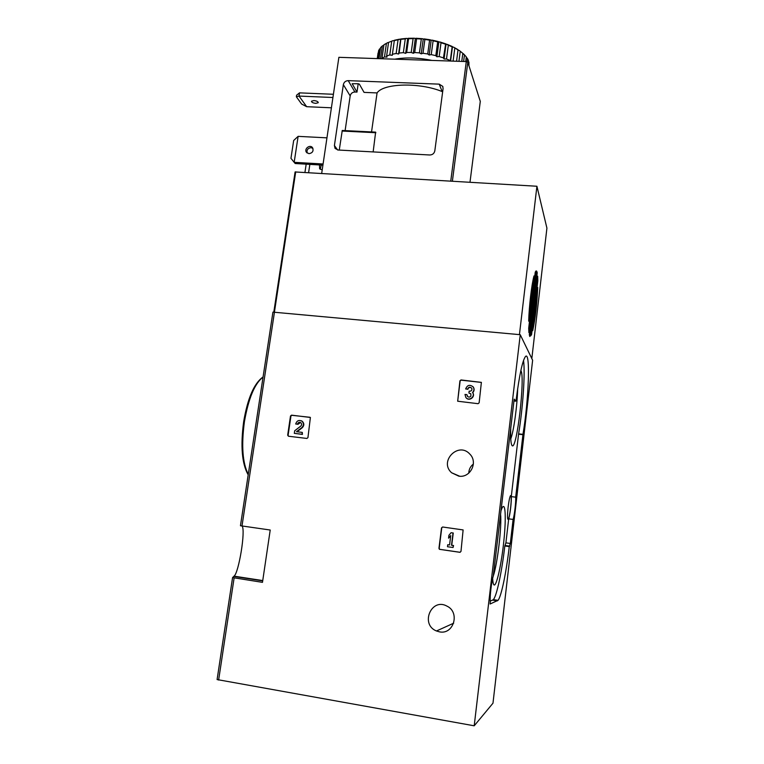 <?xml version="1.0" encoding="UTF-8"?>
<svg xmlns="http://www.w3.org/2000/svg" width="764" height="764" viewBox="0 0 764 764"><rect width="100%" height="100%" fill="white"/><g stroke="black" fill="none" stroke-linecap="round" stroke-linejoin="round"><path stroke-width="1.15" d="M441.516 527.867L442.614 526.998L463.118 529.929L460.978 551.436L459.871 552.305L439.396 549.306L438.956 548.332L441.516 527.867L442.738 527.017M270.217 530.025L240.45 525.737L272.929 312.123L520.246 334.699L474.205 725.8L217.091 679.559L232.571 577.584L262.482 582.349L270.217 530.025M439.548 631.876L436.473 630.978C419.904 624.503 431.364 597.362 446.93 606.11C460.243 612.193 453.797 634.865 439.548 631.876M458.811 476.153L451.6 472.754C438.708 461.408 458.467 441.2 469.85 454.112C478.302 462.239 470.347 478.159 458.811 476.153M459.918 380.806L460.998 379.947L481.377 382.372L479.143 402.819L478.054 403.688L457.674 401.215L459.918 380.806L461.208 380.166L481.416 382.43M290.501 415.988L291.533 415.158L310.394 417.459L307.94 437.619L306.899 438.45L288.429 436.225L287.675 435.184L290.501 415.988L291.963 415.32L309.964 417.278M242.016 525.871C245.912 530.035 238.635 573.353 234.042 576.142L232.571 577.584M468.771 473.155C468.905 469.402 470.443 466.365 473.374 464.054M474.205 725.8L492.981 703.195L532.632 360.245L520.246 334.699M514.182 399.123L515.786 401.176L516.292 398.865C519.377 375.2 522.375 361.162 525.317 356.731C530.617 349.578 528.822 399.83 522.968 434.344L515.681 497.173C516.034 501.786 514.459 515.375 513.102 519.424L510.323 543.471L509.273 546.594C506.341 572.102 501.327 596.655 498.013 600.342L490.106 603.999L490.278 601.564C489.657 597.219 491.538 581.232 493.257 576.18L514.182 399.123M523.521 360.455C525.346 372.565 522.872 408.53 518.594 433.847L511.278 496.61C511.66 501.222 510.085 514.802 508.7 518.842L505.902 542.86L504.823 545.983C501.881 571.462 496.772 595.977 493.353 599.644L490.24 601.163M508.7 518.842L513.102 519.424M511.278 496.61L515.681 497.173M510.6 507.917C509.817 514.229 509.015 518.059 508.194 519.424C507.296 519.53 507.277 515.413 508.127 507.067C508.919 500.745 509.722 496.915 510.524 495.597C511.422 495.54 511.45 499.646 510.6 507.917M510.772 427.133C510.419 438.02 510.858 444.19 512.09 445.632C516.76 451.209 525.441 376.213 520.847 370.588M492.656 578.415C492.847 582.025 493.267 584.164 493.907 584.832C496.419 587.478 501.595 563.746 503.944 539.976C506.389 516.092 505.281 499.513 501.509 509.321L500.926 510.982M493.267 576.094C497.507 563.889 501.929 526.033 500.563 514.067M510.763 438.861C513.771 431.259 517.304 405.397 517.667 388.647M457.674 401.215L460.138 381.026M467.597 389.162L465.677 388.962L467.597 389.162C468.447 387.071 469.755 386.689 471.55 388.026L471.827 388.494C472.162 390.137 471.493 391.044 469.803 391.197L469.153 391.13L468.915 393.049L470.863 393.832L470.872 396.182C469.726 397.337 468.552 397.366 467.377 396.277L466.919 394.644L464.999 394.444L465.868 397.519C468.924 401.616 475.638 396.506 472.515 392.457L472.715 392.667C475.829 396.707 469.125 401.807 466.078 397.719M467.797 389.373C468.494 387.434 469.726 386.966 471.503 387.969M470.815 393.775L468.915 393.049M467.663 396.573L466.919 394.644M472.935 386.651L473.298 387.052C474.559 389.048 474.368 390.92 472.715 392.667M465.677 388.962C467.272 385.027 469.745 384.321 473.097 386.842C474.368 388.838 474.177 390.71 472.515 392.457M460.157 552.305L439.634 549.306L439.204 548.323L441.754 527.886M453.071 547.511L453.549 545.515L451.734 545.257L453.253 533.005L451.075 532.718L448.907 535.316L448.554 538.171L450.722 535.574L449.557 544.98L447.742 544.732L447.494 546.728L453.071 547.511L453.319 545.515L451.505 545.257L453.023 532.986L451.075 532.718M450.674 535.917L448.554 538.171M447.742 544.732L449.557 544.952M288.496 436.234L288.104 435.327L290.931 416.151M297.483 424.201L295.687 423.991L297.483 424.201C298.084 422.435 299.182 421.929 300.787 422.673C301.885 423.81 301.856 424.975 300.72 426.15L294.694 430.762L294.312 433.35L302.009 434.267L302.286 432.395L296.47 431.698L301.761 427.659C303.9 425.443 303.938 423.275 301.895 421.145C298.886 419.722 296.824 420.678 295.687 423.991M297.893 424.354L300.519 422.511M302.286 432.395L302.429 434.41L294.312 433.35M301.236 420.744L302.305 421.308C304.349 423.437 304.311 425.605 302.172 427.811L297.005 431.765M537.732 287.503C536.987 304.273 535.316 318.664 532.728 330.65L537.732 287.503M528.698 321.186C529.06 306.526 531.591 284.867 533.979 275.938L528.698 321.186M528.898 332.627L528.698 328.253L535.22 272.318L536.089 270.895L528.898 332.627M530.865 334.527L531.582 334.594L530.722 335.826L537.675 276.186L537.827 280.827L531.582 334.594M537.121 280.77L537.827 280.827M536.758 271.191L537.207 272.996L529.805 336.504L529.337 334.842L536.758 271.191M536.595 272.567L537.245 272.614M531.82 358.574L546.919 228.13L536.92 186.254L295.095 171.957L273.827 311.989L295.095 171.957M519.434 334.622L536.92 186.254M308.608 172.607L309.85 164.375M304.941 172.387L306.183 164.165M323.086 163.993L294.169 162.331L290.95 158.329L293.672 140.49L298.122 136.355L294.169 162.331L295.2 163.525L322.914 165.139M326.963 137.845L298.122 136.355M439.224 84.145L348.212 80.64C345.595 80.793 343.981 82.13 343.351 84.651L334.412 145.523L335.052 148.378L338.06 150.011L429.779 154.987C432.51 154.872 434.191 153.507 434.811 150.88L443.082 88.586L442.738 86.37L439.224 84.145L442.175 91.585C419.637 82.206 383.375 83.209 377.072 92.921L364.065 92.387L359.366 84.155L358.306 83.754L352.166 83.725L356.989 92.1L354.916 92.014C352.366 92.157 350.791 93.456 350.179 95.92L345.118 130.615M373.147 151.912L375.63 132.143L342.262 130.472L339.264 150.078M358.201 83.744L356.989 92.1M480.279 101.364L467.816 62.209L466.288 61.569L338.882 57.319L321.692 173.39M371.543 131.933L377.072 92.921M321.291 165.043L320.212 169.293M322.207 169.952L319.629 168.701L319.505 164.938M312.906 148.359L311.053 147.681C307.825 148.168 306.526 149.945 307.166 153.02M308.99 153.669L306.526 152.38C303.7 148.923 310.05 144.024 312.552 147.738C313.784 150.995 312.591 152.972 308.99 153.669M306.66 106.693L299.02 96.063L296.356 96.789L301.627 104.047L306.66 106.693L331.414 107.8M315.809 103.35C312.953 103.025 311.511 102.309 311.464 101.22L313.88 100.571C316.745 100.896 318.196 101.612 318.235 102.701L315.809 103.35M333.41 94.278L299.507 92.864L299.02 96.063L332.932 97.505M296.356 96.789L296.594 95.194L299.507 92.864M466.976 61.674L467.396 58.436L468.437 60.49L468.103 63.106M463.614 61.483L464.483 54.855L466.307 56.899L465.706 61.55M462.822 53.346L459.154 50.386L462.822 53.346L461.762 61.416M460.243 51.389L458.944 61.33M458.047 49.956L453.711 47.225L458.028 49.65L456.566 61.244M454.809 48.132L453.09 61.13M453.711 47.225L452.145 46.833L450.321 60.576L446.501 58.981L448.325 45.219L445.689 43.825L443.435 57.883L439.166 56.546L441.009 42.746L440.016 42.02L437.676 41.839L435.824 55.648L431.24 54.616L433.102 40.788L432.223 40.158L429.597 40.139L427.725 53.967L422.989 53.27L424.879 39.441L422.301 38.697L421.317 39.05L419.426 52.878L414.709 52.544L416.6 38.735L414.231 38.219L413.114 38.63L411.213 52.439L406.668 52.477L408.578 38.687L406.496 38.391L405.273 38.878L403.363 52.64L399.142 53.05L400.899 38.974L398.063 39.776L396.144 53.49L392.39 54.254L394.367 40.272L399.352 39.212M452.145 46.833L448.325 45.219M445.278 44.102L441.009 42.746M437.676 41.839L433.102 40.788M429.597 40.139L424.879 39.441M421.317 39.05L416.6 38.735M413.114 38.63L408.578 38.687M405.273 38.878L401.062 39.308M398.063 39.776L394.319 40.568M391.712 41.294L389.783 54.941L386.622 56.02L388.542 42.412L393.021 40.645L388.542 42.412M386.412 43.367L384.493 56.947L382.01 58.303L383.929 44.78L387.711 42.631L384.808 44.236M383.881 45.095L382.334 45.926L380.51 58.713M382.334 45.926L380.587 47.569L379.011 58.656M377.483 58.608L378.61 50.691L379.574 48.877L378.18 58.637M378.046 53.098L377.263 58.599M467.396 58.436L466.269 57.233M464.875 55.266L462.783 53.633M464.483 54.855L463.442 53.776M452.336 46.547L447.265 44.398M445.689 43.825L440.016 42.02M438.297 41.552L432.223 40.158M430.409 39.824L424.135 38.897M422.301 38.697L416.036 38.267M414.231 38.219L408.205 38.295M406.496 38.391L400.899 38.974M388.504 42.688L387.711 42.631M394.281 40.826L393.021 40.645M459.154 50.386L458.018 50.214M431.87 60.423C418.376 57.625 406.009 57.214 394.768 59.181M443.435 57.883L444.065 59L446.501 58.981M435.824 55.648L436.874 56.756L439.166 56.546M427.725 53.967L429.177 55.018L431.24 54.616M419.426 52.878L421.222 53.852L422.989 53.27M411.213 52.439L413.295 53.289L414.709 52.544M403.363 52.64L405.665 53.356L406.668 52.477M396.144 53.49L398.579 54.034L399.142 53.05M389.783 54.941L392.266 55.304L392.39 54.254M384.493 56.947L386.947 57.119L386.622 56.02M468.59 64.625L468.924 62.008L468.943 65.742M400.603 39.499L398.579 54.034M407.68 38.763L405.665 53.356M415.31 38.668L413.295 53.289M423.227 39.212L421.222 53.852M431.154 40.387L429.177 55.018M438.842 42.135L436.874 56.756M446.004 44.417L444.065 59M452.422 47.129L450.579 61.044M218.619 680.075L234.118 577.956M241.997 526.004L274.477 312.027M263.055 377.101C254.727 383.423 248.51 398.283 244.423 421.671C241.252 445.488 242.532 463.041 248.271 474.339M513.847 400.985L515.7 401.186M492.704 600.151L497.393 600.857M504.823 545.983L509.273 546.594M504.928 545.534L509.368 546.155L504.918 545.544M505.31 545.534L509.741 546.155M505.902 542.86L510.323 543.471M518.546 434.191L522.92 434.687M518.594 433.847L522.968 434.344M233.755 576.4L262.701 580.869M274.438 312.027L295.716 171.833M535.43 271.707L536.041 271.755M536.548 272.939L537.207 272.996M348.212 80.64L354.916 92.014M343.351 84.651L350.179 95.92M334.412 145.523L337.602 149.964M466.288 61.569L450.75 181.106M480.308 101.192L469.994 182.252L480.298 101.335M467.816 62.209L452.383 181.202M375.859 132.726L342.043 131.036M240.459 525.747L272.929 312.123M217.091 679.559L232.581 577.613M248.195 474.874C241.93 463.882 240.421 446.128 243.668 421.632C247.689 398.092 254.164 383.194 263.074 376.958M493.353 599.644L498.013 600.342M505.348 545.515L509.779 546.126M234.032 576.151L262.74 580.573M436.473 630.978L453.673 623.204M451.6 472.754L459.661 476.23M442.738 86.37L442.939 86.876M375.63 132.134L342.262 130.472M378.753 50.357L377.569 58.608M463.748 54.072L464.311 54.683"/></g></svg>
